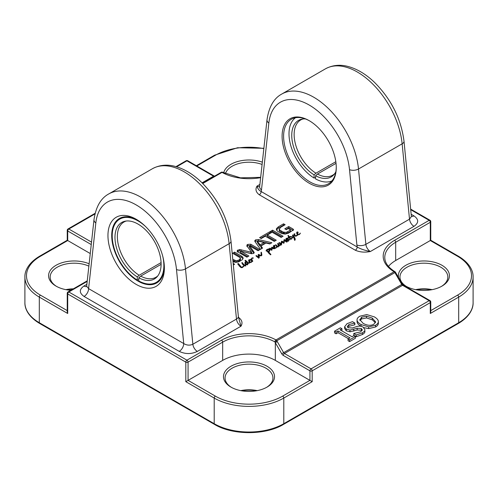 <?xml version="1.0" encoding="UTF-8"?>
<svg xmlns="http://www.w3.org/2000/svg" width="498" height="498" viewBox="0 0 498 498"><rect width="100%" height="100%" fill="white"/><g stroke="black" fill="none" stroke-linecap="round" stroke-linejoin="round"><path stroke-width="0.75" d="M249.392 261.257L249.492 260.093L249.374 262.384L248.614 260.902L248.788 259.968L249.411 259.639L250.133 260.51L249.51 261.848L249.89 262.228L251.117 262.073L251.963 261.052L252.193 261.319L251.403 262.265L249.996 262.608L249.89 262.228L249.89 262.583M251.963 261.052L250.407 259.452L250.98 259.103L251.415 259.564L251.994 257.896L253.376 258.138L252.411 257.983L251.932 258.96L251.963 261.705M251.546 261.655L251.546 262.141M250.214 262.315L250.214 262.627M252.187 260.311L252.822 261.058L252.343 261.487L252.33 261.02L252.33 261.475M252.511 260.877L252.511 261.5M251.87 259.439L252.075 260.89M251.982 260.012L251.982 261.02M251.87 260.74L251.87 259.607M252.947 257.777L252.947 258.145M251.994 257.896L251.994 258.649M251.465 258.661L251.465 259.962L251.994 259.197M251.415 260.865L251.465 259.962M251.409 259.302L251.415 260.423M251.378 259.526L251.378 260.386M251.322 259.452L251.322 260.317M251.21 259.402L251.21 260.193M251.06 259.19L251.06 260.024M250.98 259.103L250.98 259.937M249.181 262.147L249.174 260.753L249.299 262.297M249.548 261.954L249.492 261.394M249.492 260.093L249.566 260.435M249.573 261.699L249.392 262.122M249.984 259.863L249.984 261.151M249.778 259.701L249.984 261.164M249.031 259.788L249.031 261.089L249.778 261.002M249.411 259.639L249.411 260.099M248.788 259.968L249.031 261.089M249.374 262.384L249.374 263.1L249.374 262.384L249.834 262.564L249.454 263.056L248.01 263.181L248.01 264.083M249.89 262.228L249.51 261.848M247.288 264.338L247.357 262.919L246.529 262.272L245.589 262.328L245.794 263.255L247.288 264.693M247.083 264.401L247.083 264.743M246.803 264.282L246.803 264.737M246.261 263.872L246.261 264.55M245.881 263.317L245.881 264.214M245.794 263.255L245.794 264.133M245.589 262.328L245.607 263.94M248.01 263.181L248.06 263.89L247.164 264.737L246.336 264.594L245.172 263.417L245.159 262.066L246.242 261.998L244.991 260.535L245.551 260.28L247.948 262.676L249.224 262.745L249.224 263.162M249.224 262.745L249.367 262.427M249.118 262.851L249.118 263.193M247.948 262.676L248.01 264.008M247.518 262.228L247.518 263.535L247.948 263.977M247.164 261.587L247.164 262.782M246.242 262.328L246.242 261.998L246.796 262.496M245.551 260.28L245.551 261.269M246 261.954L246 262.328M244.892 262.552L245.159 262.066L245.159 263.367L246 263.255M244.892 263.853L245.159 263.367M259.539 255.038L259.539 255.623L258.948 255.381L259.296 256.806L258.892 257.734L255.928 255.735L256.725 255.735L258.599 257.261L258.157 254.727L258.904 254.447L260.224 255.381L261.151 255.455L261.058 252.33L261.805 255.424M261.201 255.406L261.201 255.798M261.201 255.206L261.151 255.81M260.224 255.381L260.224 255.841M259.352 254.858L259.352 255.561M259.165 254.659L259.165 255.493M259.016 254.546L259.016 255.418M258.904 254.447L259.016 255.854M258.53 254.441L258.53 255.742L258.904 255.754M258.381 254.509L258.381 255.754M258.599 257.821L258.587 256.619M258.194 257.024L258.194 257.647M257.771 256.669L257.771 257.379M257.746 256.657L257.746 257.36M257.478 256.433L257.478 257.173M257.254 256.184L257.254 256.999M256.725 255.735L256.725 256.582M256.277 255.63L256.277 256.233M259.24 257.534L259.296 257.036M259.06 256.053L259.203 257.746M258.948 255.381L259.06 257.354M261.058 252.33L261.562 252.785L261.73 255.486L260.971 255.866L259.539 255.623M261.805 254.123L261.805 255.275M261.562 252.785L261.562 254.092M261.475 252.517L261.475 253.818M261.282 252.2L261.282 253.501M297.393 233.543L297.393 234.595M297.175 234.434L297.175 233.039L297.294 234.583M297.393 234.851L297.487 233.68M297.487 232.379L297.549 234.004M297.337 234.633L297.536 235.1L296.067 236.17L294.673 235.909L293.932 234.658L294.094 233.923L294.947 233.817L294.573 234.421L295.046 235.542L296.372 235.722L297.337 234.633L296.615 233.189L296.789 232.255L297.779 231.987L298.128 232.796L297.574 233.985L297.829 234.49L299.111 234.359L300.331 233.307L299.404 234.552L297.337 234.633L297.337 235.436M300.163 233.058L300.163 233.668M299.547 233.942L299.547 234.427M298.209 234.602L298.209 234.913M297.829 234.49L297.829 234.851M297.574 233.985L297.574 234.614M297.985 232.149L297.779 233.294L297.779 231.987M297.032 232.074L297.032 233.375L297.779 233.294M297.412 231.925L297.412 232.385M296.789 232.255L297.032 233.375M297.63 234.788L297.493 234.091M297.368 234.67L297.368 235.398M297.287 234.707L297.287 235.504M296.372 235.722L296.372 236.077M295.538 235.828L295.538 236.189M295.046 235.542L295.046 236.083M294.791 235.156L294.791 235.971M294.573 234.421L294.598 235.834M294.094 233.923L294.094 235.199L294.947 235.118M272.369 247.257L274.753 248.676L273.19 248.633L272.057 247.674L272.02 249.971L271.609 250.251L269.53 248.409L270.252 248.241L271.441 249.529L271.634 247.288L272.369 247.257L272.369 247.948M271.634 247.288L271.634 248.595L272.369 248.558M271.348 249.579L271.634 248.595M271.441 250.251L271.416 249.461M270.252 248.241L270.252 249.1M269.972 248.172L269.972 248.807M272.064 249.479L272.02 249.971M271.995 250.002L271.945 248.315L271.983 250.021M273.732 248.402L273.732 248.857M272.73 247.537L272.73 248.29M276.197 245.184L276.197 246.068L275.475 244.879L275.824 244.748L277.834 246.616L278.338 245.881L277.629 243.541L277.965 243.416L279.191 244.898L279.808 245.06L280.436 244.157L280.517 244.929L278.917 245.296L278.077 246.952L277.1 246.765L275.462 248.265L274.161 248.066L273.408 246.585L273.583 245.651L273.583 246.952L274.778 246.852M280.604 244.549L278.868 242.881L279.938 242.744L281.084 243.896L281.519 241.237L282.347 241.312L283.711 242.588L284.165 239.638L287.128 241.667L287.004 242.047L286.113 241.866L284.395 240.08L283.879 243.298L281.856 241.723L281.575 244.611L280.611 244.493M280.436 244.157L280.436 245.047M280.256 244.194L280.256 245.228M280.131 244.611L280.131 245.315M280.013 244.829L280.013 245.365M279.808 245.06L279.808 245.421M279.484 245.028L279.484 245.408M279.191 244.898L279.191 245.34M278.594 244.082L278.594 245.383L279.191 246.205M278.401 243.777L278.594 245.383M278.17 243.491L278.17 244.692M277.965 243.416L277.965 244.394M278.338 245.881L278.338 246.734M278.195 246.255L278.195 246.852M277.834 246.616L277.834 246.946M277.38 246.423L277.38 246.871M276.11 244.985L276.11 245.975M276.004 244.811L276.004 245.85M275.824 244.748L275.824 245.626M277.125 246.778L276.209 246.08M273.583 245.651L274.778 245.545L274.622 247.886L275.911 247.755L276.844 246.61L276.844 247.263M281.856 241.723L281.768 243.024M284.258 241.213L284.258 242.364L284.258 241.213M285.715 240.789L285.715 241.592M285.248 240.142L285.248 241.181M284.588 239.575L284.588 240.316M284.165 239.638L284.165 240.945L284.588 240.883M283.891 240.104L283.891 241.412L284.165 240.945M283.717 242.047L283.891 241.412M283.773 243.248L283.717 241.542M283.711 242.588L283.711 243.211M282.957 241.798L282.957 242.613M282.615 241.493L282.615 242.209M282.347 241.312L282.347 241.966M281.519 241.237L281.519 242.538L282.347 242.619M281.177 242.532L281.177 243.833L281.519 242.538M281.084 245.197L281.177 243.833M281.084 243.896L281.084 244.829M279.938 242.744L279.938 243.516M279.328 242.557L279.328 243.012M274.186 246.946L274.186 248.079M273.975 247.836L273.968 246.442L274.093 247.979M274.186 248.247L274.286 247.076M274.286 245.775L274.342 247.406M276.34 247.338L276.34 247.823M275.008 247.998L275.008 248.309M274.622 247.886L274.622 248.247M274.367 247.382L274.367 248.16M274.778 245.545L274.778 246.834M274.572 245.39L274.572 246.691M274.205 245.321L274.205 245.782M273.825 245.47L273.825 246.771M290.527 236.5L293.639 237.129L292.407 235.286L293.011 234.994L294.903 238.044L295.239 239.401L294.71 240.416L293.758 237.565L290.097 236.737L289.487 237.123L290.751 238.716L291.349 238.729L292.289 237.801L291.71 238.965L290.147 238.909L288.946 237.509L288.547 238.112L287.894 238.125L288.728 237.104L287.919 235.529L288.404 235.454L289.27 236.749L290.664 236.413L290.527 236.911M289.27 236.749L289.27 238.05L289.693 237.851M288.404 236.762L289.282 238.019M288.404 235.454L288.404 236.426M288.728 237.104L288.728 237.683M288.267 237.453L288.267 238.181M291.872 238.206L291.872 238.847M291.604 238.542L291.604 239.021M291.349 238.729L291.349 239.115M291.006 238.816L291.006 239.158M290.751 238.716L290.751 239.121M289.487 237.123L289.487 238.368M294.71 240.416L294.741 239.912L294.741 240.397M294.903 238.044L295.102 240.024M294.194 238.225L294.903 239.345M293.372 235.56L293.372 236.668M293.011 234.994L293.011 236.108M292.78 235.012L292.78 235.784M292.587 235.056L292.587 235.523M293.639 237.129L293.639 237.527M291.89 237.011L291.89 237.422M242.956 266.492L244.045 265.552L244.369 265.745L242.426 267.532L240.87 267.482L237.658 263.89L238.38 263.542L241.356 267.084L242.016 267.27L242.956 266.492L242.956 267.127M242.016 267.27L242.016 267.65M241.356 267.084L241.356 267.706M240.789 266.642L240.789 267.42M239.731 265.422L239.731 266.486M239.14 265.764L239.14 264.513L239.345 266.032M239.177 264.724L239.177 265.808M238.38 263.542L238.38 264.737M238.212 263.573L238.212 264.513M244.045 265.552L242.277 263.741L242.968 263.523L244.686 265.322L244.045 265.552L244.045 266.069M244.655 265.378L245.19 265.366L245.52 264.108L245.819 265.21L244.58 265.845L244.655 265.378L244.655 265.845M245.508 264.419L245.508 265.615L245.52 264.108L245.769 265.291M245.52 265.409L245.769 266.069M245.346 264.843L245.346 265.733M245.24 265.241L245.24 265.77M245.109 265.484L245.109 265.814M244.842 265.471L244.842 265.845M244.076 264.986L244.076 265.534M243.341 264.251L243.341 265.054M243.012 263.591L243.012 264.762M242.968 263.523L242.968 264.712M242.707 263.498L242.707 264.426M242.414 263.591L242.414 263.996M242.096 262.564L242.582 262.801L241.748 263.031L242.096 262.564L242.096 263.037M241.978 262.676L241.978 263.044M289.867 239.277L289.824 239.893L288.435 239.88L287.881 241.175L286.089 240.322L285.858 239.426L286.138 238.418L286.873 238.299L287.209 238.884L286.63 238.523L286.512 238.884L287.309 240.802L287.838 240.858L288.043 240.154L287.172 238.081L288.678 239.507L289.519 239.731L289.867 239.277L289.867 239.818M289.699 239.488L289.699 239.943M288.678 239.507L288.678 239.974M287.751 239.719L288.678 240.814M287.751 238.418L287.751 239.27M287.62 238.274L287.62 239.065M287.489 238.137L287.489 238.878M287.838 241.181L288.043 240.185M287.309 240.802L287.309 241.156M286.512 238.884L286.499 240.721M287.153 238.542L287.153 239.021M286.873 238.299L286.873 238.853M286.331 238.305L286.331 239.606L286.873 239.6M286.138 238.418L286.331 239.606M285.995 240.073L286.138 239.719M288.435 239.88L288.46 240.335M267.943 251.229L268.528 251.795L269.262 249.56L267.339 249.759L266.704 251.098L266.05 250.824L266.797 249.573L268.677 248.876L269.723 249.062L269.76 250.724L268.845 252.044L270.937 254.627L270.408 254.795L266.928 251.092L267.432 250.594L267.943 252.007M267.725 250.911L267.725 251.801M267.432 250.594L267.432 251.527M270.022 253.432L270.022 254.378M269.829 253.196L269.829 254.161M268.845 252.044L268.976 253.14M268.845 252.162L268.845 252.965M269.941 249.311L269.897 250.245M269.723 249.062L269.941 250.619M269.362 250.251L269.723 250.363M268.677 248.876L268.677 249.28M266.797 249.573L266.797 250.357M269.362 249.747L269.343 251.484M268.528 251.795L268.528 252.598M268.347 251.646L268.347 252.442M290.328 230.238L290.322 229.759L288.242 228.538L286.282 229.671L284.788 228.812L288.734 226.534L292.98 228.987L293.627 229.808L288.429 233.17L285.149 234.11L281.955 233.612L278.108 231.589L277.044 230.711L276.421 228.688L278.326 226.845L283.555 223.826L285.136 224.735L280.455 227.437L279.272 229.447L279.814 230.088L283.275 232.087L286.12 232.423L290.328 230.238L290.328 231.539L290.427 230.001M279.272 230.748L279.21 228.899L279.272 230.748L279.814 231.389L284.383 233.718L286.12 233.724L290.328 231.539M271.41 232.659L267.289 235.037L276.247 240.21L274.261 241.356L265.303 236.183L261.201 238.554L259.62 237.646L269.829 231.751L271.41 232.659M249.554 245.838L253.818 251.832L254.235 252.673L253.575 253.432L251.49 253.737L240.49 251.023L248.882 256.009L246.896 257.155L237.627 251.801L237.16 250.687L239.625 249.517L251.577 252.281L247.164 246.261L246.852 245.141L247.662 244.412L250.743 244.225L260.018 249.579L258.026 250.724L249.554 245.838M249.392 245.881L249.367 247.338L253.887 253.227M240.49 251.023L240.565 252.561L247.749 256.663M250.899 252.218L250.899 253.526L251.577 253.582L251.471 251.888M233.176 263.43L234.602 264.251L233.325 264.986M260.473 249.317L254.976 241.561L254.739 240.839L255.524 239.874L258.437 239.563L271.871 242.731L269.779 243.939L266.038 243.03L260.971 245.956L262.558 248.11L260.473 249.317M270.576 231.321L272.555 230.176L283.088 236.257L281.109 237.403L270.576 231.321M232.778 259.352L236.313 260.796L239.059 259.993L240.478 258.394L239.563 257.304L232.578 253.258L234.564 252.113L241.393 256.053L242.607 256.943L243.173 258.138L242.271 259.775L238.691 261.842L235.865 262.359L233.008 261.73M239.052 319.274L240.97 326.227C242.856 323.028 242.109 320.133 238.729 317.55A2.658 1.538 -60 0 1 238.554 317.637M259.271 194.774L355.329 250.233C359.805 252.187 364.816 252.617 370.356 251.527C364.492 250.32 360.11 248.807 357.209 246.977L261.151 191.518C259.028 190.454 257.653 188.642 257.03 186.096C255.125 189.296 255.872 192.184 259.271 194.774A2.658 1.538 120 0 0 261.151 191.518A12.767 7.37 -120 0 0 261.481 189.906A6.381 4.096 -173.7 0 1 259.651 186.601L259.632 186.931M290.209 230.325L290.209 231.626M287.502 231.887L287.502 233.189M286.12 232.423L286.12 233.724M284.383 232.417L284.383 233.718M283.916 232.305L283.916 233.606M283.275 232.087L283.275 233.388M281.37 231.165L281.37 232.473M279.814 230.088L279.814 231.389M279.434 229.715L279.434 231.016M283.555 223.826L283.555 225.127L284.003 225.389M278.326 226.845L278.326 228.146L283.555 225.127M276.421 229.995L278.326 228.146M276.421 228.688L276.421 229.759M292.98 228.987L293.173 230.412M288.734 226.534L288.734 227.835L292.98 230.288M285.914 229.466L288.734 227.835M267.289 235.037L267.289 236.345L275.114 240.858M269.829 231.751L269.829 233.052L270.283 233.313M260.747 238.293L269.829 233.052M250.743 244.225L250.743 245.526L258.892 250.233M247.662 244.412L247.662 245.713L250.743 245.526M246.852 246.442L247.662 245.713M251.577 253.582L251.471 253.189L251.577 253.582M239.625 249.517L239.625 250.824L250.899 253.526M237.944 250.021L237.944 251.328L239.625 250.824M237.783 250.114L237.944 251.328M237.16 251.988L237.783 251.422M240.565 251.26L240.565 252.561M249.486 246.23L249.486 247.531M264.108 242.507L257.373 240.945L260.062 244.842L264.108 242.507L264.108 243.808L260.062 246.149L260.062 244.842M257.373 240.945L257.348 242.445L260.062 246.149M260.971 245.956L260.971 247.257L261.886 248.502M258.437 239.563L258.437 240.87L270.271 243.659M255.524 239.874L255.524 241.175L258.437 240.87M255.007 241.605L255.524 241.175M271.703 231.968L272.555 231.477L281.961 236.905M272.555 230.176L272.555 231.477M236.313 260.796L236.313 262.097L239.059 261.294L240.478 259.695L240.478 258.394M234.969 260.529L234.969 261.83L236.313 262.097M232.908 260.728L234.969 261.83M242.607 256.943L243.018 258.817M241.393 256.053L241.393 257.36L242.607 258.244M234.564 252.113L234.564 253.414L241.393 257.36M233.705 253.905L234.564 253.414M239.999 259.309L239.999 260.616M239.059 259.993L239.059 261.294M237.888 260.529L237.888 261.83M161.115 264.326L140.679 276.122L138.799 277.791L138.799 280.972A36.522 21.084 -120 0 0 152.513 283.785A36.522 21.084 -120 0 0 162.684 256.022M138.799 279.702L137.292 280.106L137.292 276.925L139.172 275.257L161.084 262.608M140.679 276.122A31.916 18.426 -120 0 0 155.88 277.286A31.916 18.426 -120 0 0 157.86 275.817M126.224 221.031A31.916 18.426 -120 0 0 123.965 222.008A31.916 18.426 -120 0 0 118.935 247.095A31.916 18.426 -120 0 0 139.172 275.257M138.799 277.791A32.625 18.837 -120 0 0 157.15 276.689A32.625 18.837 -120 0 0 154.355 241.312A32.625 18.837 -120 0 0 125.116 221.199A32.625 18.837 -120 0 0 115.878 245.321A32.625 18.837 -120 0 0 137.292 276.925M145.783 226.746A36.522 21.084 -120 0 0 116.657 221.672L118.119 220.023A37.232 21.495 60 0 1 120.392 217.981M157.58 282.391A37.232 21.495 60 0 1 154.679 283.343L152.513 283.785M116.657 221.672A36.522 21.084 -120 0 0 115.057 251.06A36.522 21.084 -120 0 0 137.292 280.106M315.576 177.637L314.07 178.041L314.07 174.86L315.95 173.192L335.826 161.719M336.026 163.338L317.456 174.063L315.576 175.732L315.576 178.913A36.522 21.084 60 0 0 329.29 181.72L331.456 181.284A37.232 21.495 60 0 0 331.624 181.247M314.07 174.86A32.625 18.837 60 0 1 292.656 143.262A32.625 18.837 60 0 1 301.894 119.14A32.625 18.837 60 0 1 305.349 118.91M335.857 171.754A32.625 18.837 60 0 1 333.934 174.63A32.625 18.837 60 0 1 315.576 175.732M314.07 178.041A36.522 21.084 60 0 1 291.84 148.995A36.522 21.084 60 0 1 293.434 119.613A36.522 21.084 60 0 1 295.495 117.733M331.948 180.874A36.522 21.084 60 0 1 329.29 181.72M315.95 173.192A31.916 18.426 60 0 1 295.712 145.036A31.916 18.426 60 0 1 300.742 119.943A31.916 18.426 60 0 1 303.002 118.966M334.637 173.758A31.916 18.426 60 0 1 332.658 175.221A31.916 18.426 60 0 1 317.456 174.063M293.434 119.613L294.897 117.958A37.232 21.495 60 0 1 295.009 117.827M355.329 250.233A2.658 1.538 120 0 0 357.209 246.977A12.767 7.37 -120 0 1 356.879 244.985A6.381 3.218 -5.6 0 0 365.874 244.344L358.51 169.003A63.831 36.852 -120 0 0 328.456 108.589A63.831 36.852 -120 0 0 281.781 94.041C273.825 98.343 268.908 106.914 267.015 119.763A6.381 4.096 -173.7 0 0 268.845 123.068A57.444 33.167 60 0 1 309.177 105.022A57.444 33.167 60 0 1 349.515 169.637A6.381 3.218 -5.6 0 0 358.51 169.003L402.141 143.816L409.505 219.157L365.874 244.344A6.381 3.685 60 0 0 370.356 251.527L413.987 226.335C418.911 222.861 418.886 219.369 413.925 215.877L411.155 214.277M336.262 167.565A38.296 22.111 -120 0 0 309.177 120.659A38.296 22.111 -120 0 0 282.098 136.29A38.296 22.111 -120 0 0 309.177 183.196A38.296 22.111 -120 0 0 336.262 167.565M239.108 319.417L238.361 316.454A6.381 3.218 174.4 0 1 236.488 319.044L192.857 344.236C189.844 345.618 186.8 345.394 183.737 343.558L88.594 288.628L86.658 286.226L93.998 219.655A6.381 4.096 -173.7 0 0 95.828 222.961A57.444 33.167 60 0 1 136.166 204.908A57.444 33.167 60 0 1 176.497 269.53A6.381 3.218 -5.6 0 0 185.493 268.895A63.831 36.852 -120 0 0 155.438 208.481A63.831 36.852 -120 0 0 108.763 193.934C100.814 198.229 95.89 206.807 93.998 219.655M95.828 222.961L88.594 288.628A6.381 3.685 -60 0 1 84.075 296.447L179.224 351.376A6.381 3.685 120 0 0 183.737 343.558L176.497 269.53M164.371 268.105A39.896 23.033 -120 0 0 136.166 219.245A39.896 23.033 -120 0 0 107.954 235.529A39.896 23.033 -120 0 0 136.166 284.389A39.896 23.033 -120 0 0 164.371 268.105M411.392 216.437A6.381 3.685 120 0 0 413.925 215.877M411.336 216.611L409.505 219.157A6.381 3.685 60 0 0 413.987 226.335M164.359 266.99A37.232 21.495 60 0 1 156.658 282.976A37.232 21.495 60 0 1 119.427 261.481A37.232 21.495 60 0 1 119.427 218.485A37.232 21.495 60 0 1 137.118 219.817M336.256 167.123A37.232 21.495 60 0 1 328.549 183.737A37.232 21.495 60 0 1 291.318 162.242A37.232 21.495 60 0 1 291.318 119.246A37.232 21.495 60 0 1 309.557 120.877M176.597 166.805L186.937 160.829A1.594 0.921 -60 0 1 187.74 160.754A1.594 1.594 0 0 0 186.14 160.754A1.594 0.921 60 0 1 186.937 160.829L213.555 176.199A1.594 0.921 -120 0 0 214.339 176.28M67.242 230.319A1.594 0.921 0 0 0 67.709 230.972A1.594 0.921 -60 0 1 68.836 229.018A1.594 0.921 -120 0 0 68.039 228.937A1.594 1.594 0 0 0 67.242 230.319L67.242 240.254L67.709 240.528L67.709 230.972L91.252 244.562M410.701 209.67L429.164 220.334A1.594 0.921 60 0 1 430.291 222.282A1.594 0.921 0 0 0 430.758 221.635A1.594 1.594 0 0 0 429.961 220.253A1.594 0.921 120 0 0 429.164 220.334L394.559 240.31A38.832 22.416 0 0 0 394.099 271.74L275.985 339.935A38.832 22.416 0 0 0 221.542 340.196L186.937 360.179A1.594 0.921 120 0 0 185.81 362.133A1.594 0.921 0 0 0 188.07 362.133A1.594 0.921 -120 0 0 187.447 360.608A1.594 0.921 -120 0 0 186.937 360.179L68.836 291.99A1.594 0.921 -120 0 0 68.039 291.915A1.594 1.594 0 0 0 67.242 293.297A1.594 0.921 0 0 0 67.709 293.945A1.594 0.921 -60 0 1 68.836 291.99L87.194 281.395M67.242 293.297L67.242 311.916L67.709 313.491L67.709 293.945L185.81 362.133L185.81 381.673L188.07 380.372L188.07 362.133L222.668 342.151A37.232 21.495 180 0 1 274.877 341.896L394.895 272.587L395.356 273.396L395.941 273.06L395.487 272.263L394.895 272.587A1.594 0.921 60 0 0 394.099 271.74A1.594 0.94 -59.1 0 1 394.914 271.671C388.166 267.432 384.792 262.695 384.78 257.466A37.232 21.495 180 0 1 395.686 242.265L430.291 222.282L430.291 240.528L430.758 240.254L458.359 256.19A1.594 0.921 -60 0 0 457.562 256.271A47.609 27.483 180 0 1 457.562 295.14A1.594 0.921 60 0 1 458.689 297.094A49.202 28.405 0 0 0 473.1 277.006C473.318 270.8 469.409 262.72 458.359 256.19M429.961 300.599A1.594 0.921 120 0 0 429.164 300.68A1.594 0.921 60 0 1 430.291 302.635A1.594 0.921 0 0 0 430.758 301.981A1.594 1.594 0 0 0 429.961 300.599L403.349 285.236A1.594 0.921 120 0 0 402.552 285.31L429.164 300.68L311.063 368.862A1.594 0.921 120 0 0 309.93 370.817A1.594 0.921 0 0 0 312.19 370.817A1.594 0.921 -120 0 0 311.567 369.292A1.594 0.921 -120 0 0 311.063 368.862L284.445 353.499A1.594 0.921 60 0 1 283.648 352.659L277.255 341.578L275.332 342.692L281.725 353.767L402.334 284.134L403.349 285.236M281.725 353.767A3.193 1.843 -120 0 0 283.318 355.454L309.93 370.817L309.93 380.372L312.19 381.673L312.19 370.817L430.291 302.635L430.291 313.491L430.758 311.916L430.758 301.981M282.665 396.115A47.609 27.483 180 0 1 215.335 396.115A1.594 0.921 120 0 0 214.208 398.07A49.202 28.405 0 0 0 283.792 398.07A1.594 0.921 60 0 0 282.665 396.115L309.93 380.372L275.332 360.396L275.332 342.692L274.877 341.896A1.594 0.903 -60.8 0 1 275.985 339.935A1.594 0.921 -120 0 1 276.782 340.775L277.255 341.578M275.332 360.396A37.232 21.495 0 0 0 222.668 360.396L188.07 380.372L215.335 396.115M230.948 387.102A25.535 14.741 0 0 0 267.053 387.102A25.535 14.741 0 0 0 267.053 366.26A25.535 14.741 0 0 0 230.948 366.26A25.535 14.741 0 0 0 230.948 387.102L230.948 387.102M90.263 253.55L67.709 240.528L40.438 256.271A1.594 0.921 -120 0 0 39.641 256.19C28.423 262.838 24.67 270.962 24.9 277.006A49.202 28.405 0 0 0 39.311 297.094L67.709 313.491M89.136 263.791A25.535 14.741 0 0 0 54.699 266.125A25.535 14.741 0 0 0 56.05 286.126A25.535 14.741 0 0 0 70.797 290.322M457.562 256.271L430.291 240.528L395.686 260.504A37.232 21.495 0 0 0 388.452 266.399M401.637 282.926A25.535 14.741 0 0 0 405.845 286.126A25.535 14.741 0 0 0 441.95 286.126A25.535 14.741 0 0 0 432.096 261.743A25.535 14.741 0 0 0 398.587 277.635M355.435 336.499L355.435 338.235L349.608 341.603L348.071 340.713L348.071 338.976L349.988 337.874L338.011 330.958L336.1 332.066L334.563 331.176L340.389 327.815L341.927 328.699L340.01 329.807L351.986 336.716L353.897 335.615L355.435 336.499L349.608 339.866L348.071 338.976M348.482 338.74L338.011 332.695L336.1 333.803L334.563 332.913L334.563 331.176M341.927 328.699L341.927 330.435L341.516 330.672M364.934 331.226L364.934 331.487C364.959 332.502 364.106 333.523 362.37 334.544L356.263 336.716L353.754 335.266L353.897 333.442L360.496 331.886L362.332 329.832L361.336 328.506L357.178 328.244L349.963 330.087L346.266 329.078L344.61 326.769L347.025 323.675L352.472 321.652L354.862 323.034L348.886 324.596L347.255 326.551L348.146 327.759L352.447 327.977L356.325 326.651C359.002 325.854 361.262 326.009 363.104 327.118L364.934 329.751C364.959 330.765 364.106 331.786 362.37 332.801L356.263 334.98L353.754 333.529M361.971 330.728L361.336 330.242L357.178 329.981L349.963 331.824L346.266 330.815L344.61 328.506L344.61 326.769M354.862 323.034L354.862 324.771L348.886 326.333L347.616 327.36M378.343 323.009C378.474 324.534 377.54 325.86 375.542 326.993L368.638 328.612L363.82 327.616M361.106 326.333L361.056 326.308C358.579 324.845 357.247 323.383 357.06 321.913L357.06 320.177C356.904 318.714 357.838 317.388 359.861 316.205L366.752 314.58L374.359 316.89C376.824 318.334 378.15 319.791 378.343 321.272L378.362 323.339M202.767 183.507L222.015 172.389A1.594 0.903 119.2 0 1 222.793 172.302A1.594 1.594 0 0 0 221.218 172.314L202.425 183.164M416.54 289.817A25.535 14.741 180 0 1 431.256 289.817M66.744 289.817A25.535 14.741 180 0 1 72.708 289.22M241.642 390.799A25.535 14.741 180 0 1 256.358 390.799M432.14 289.655A23.935 13.82 0 0 0 415.656 289.655M406.424 286.456A23.935 13.82 180 0 1 399.962 277.006A23.935 13.82 180 0 1 423.898 263.187A23.935 13.82 180 0 1 447.833 277.006A23.935 13.82 180 0 1 441.371 286.456M257.242 390.631A23.935 13.82 0 0 0 240.758 390.631M231.526 387.432A23.935 13.82 180 0 1 225.065 377.982A23.935 13.82 180 0 1 249 364.163A23.935 13.82 180 0 1 272.935 377.982A23.935 13.82 180 0 1 266.474 387.432M73.399 288.821A23.935 13.82 0 0 0 65.861 289.655M56.629 286.456A23.935 13.82 180 0 1 50.167 277.006A23.935 13.82 180 0 1 63.632 264.581A23.935 13.82 180 0 1 88.874 266.137M225.426 173.64A23.935 13.82 180 0 1 262.091 164.465M262.34 162.161A25.535 14.741 0 0 0 223.689 172.787M205.276 180.973L205.742 181.241M349.608 341.603L349.608 339.866M338.011 332.695L338.011 330.958M336.1 333.803L336.1 332.066M356.263 336.716L356.263 334.98M353.779 331.158L353.779 329.421M349.963 331.824L349.963 330.087M354.713 324.858L354.713 323.121M375.43 322.71L372.274 319.828L366.491 317.917L361.604 318.938L359.967 320.457M359.824 320.027L361.604 317.201L366.491 316.18L372.274 318.091L375.617 321.87L373.824 324.254C370.848 325.897 367.287 325.605 363.142 323.364L359.768 319.554M378.343 321.272C378.474 322.797 377.54 324.123 375.542 325.256L368.638 326.875L361.056 324.565C358.579 323.109 357.247 321.646 357.06 320.177L357.06 321.913M257.989 256.837L257.989 257.522M256.987 255.966L256.987 256.794M259.203 256.445L259.203 257.553M273.203 247.985L273.203 248.639M272.555 247.4L272.555 248.129M281.756 242.339L281.756 243.217M294.194 236.924L294.194 238.175M240.266 266.032L240.266 267.003M238.741 264.021L238.741 265.229M245.19 265.366L245.19 265.789M267.245 250.65L267.245 251.316M221.218 172.314A1.594 0.921 60 0 1 222.015 172.389A38.832 22.416 0 0 0 260.635 177.661M197.339 351.414L240.97 326.227A6.381 3.685 -120 0 1 236.488 319.044L229.124 243.703L185.493 268.895L192.857 344.236A6.381 3.685 -120 0 0 197.339 351.414C191.319 354.259 185.281 354.246 179.224 351.376M86.87 284.339L84.013 285.989C79.089 289.463 79.114 292.949 84.075 296.447M259.888 184.447L257.03 186.096A6.381 3.685 60 0 0 259.645 186.644M241.144 249.735L241.144 251.036M237.583 250.264L237.583 251.571M253.818 251.832L253.818 253.14M233.96 260.031L233.96 261.338M230.991 241.113A6.381 3.218 174.4 0 1 229.124 243.703A63.831 36.852 60 0 0 199.069 183.289A63.831 36.852 60 0 0 152.394 168.741C161.252 163.942 169.781 164.894 175.228 166.419C184.248 168.89 192.931 174.107 201.279 182.056C218.205 199.019 228.109 218.709 230.991 241.113L238.361 316.454M261.481 189.906L268.845 123.068M349.515 169.637L356.879 244.985M84.013 285.989A6.381 3.685 -120 0 0 86.608 286.537M404.009 141.227A6.381 3.218 174.4 0 1 402.141 143.816A63.831 36.852 60 0 0 372.087 83.403A63.831 36.852 60 0 0 325.406 68.855C334.27 64.049 342.792 65.008 348.245 66.533C357.265 69.004 365.949 74.214 374.297 82.164C391.223 99.133 401.127 118.817 404.009 141.227L411.336 216.132M202.076 182.822L213.555 176.199A1.594 0.921 -60 0 1 214.352 176.118L214.576 176.211M91.52 242.115L68.836 229.018L94.981 213.922M395.356 273.396L401.749 284.47A1.594 0.921 -120 0 0 402.552 285.31L284.445 353.499A1.594 0.921 120 0 0 283.318 355.454M430.291 313.491L458.689 297.094L458.689 322.716A1.594 0.921 60 0 1 458.359 323.451C469.577 316.803 473.33 308.679 473.1 302.635A49.202 28.405 180 0 1 458.689 322.716L283.792 423.698L283.792 398.07L312.19 381.673M185.81 381.673L214.208 398.07L214.208 423.698L39.311 322.716A1.594 0.921 120 0 0 39.641 323.451C28.423 316.803 24.67 308.679 24.9 302.635L24.9 277.006M222.668 360.396L222.668 342.151A1.594 0.921 -120 0 0 221.542 340.196M457.562 295.14L430.758 310.615M67.242 310.615L40.438 295.14A1.594 0.921 120 0 0 39.311 297.094L39.311 322.716A49.202 28.405 180 0 1 24.9 302.635M40.438 295.14A47.609 27.483 180 0 1 40.438 256.271M395.686 260.504L395.686 242.265A1.594 0.921 -120 0 0 394.559 240.31M196.81 165.99L215.335 155.295A1.594 0.921 -120 0 0 214.538 155.214L196.343 165.722M215.335 155.295A47.609 27.483 180 0 1 263.834 148.609M39.641 323.451L214.538 424.427A1.594 0.921 -60 0 1 214.208 423.698A49.202 28.405 180 0 0 283.792 423.698A1.594 0.921 60 0 1 283.462 424.427L458.359 323.451M361.336 330.242L361.336 328.506M357.178 329.981L357.178 328.244M346.266 330.815L346.266 329.078M348.886 326.333L348.886 324.596M362.37 334.544L362.37 332.801M372.274 319.828L372.274 318.091M361.604 318.938L361.604 317.201M366.491 317.917L366.491 316.18M375.542 326.993L375.542 325.256M368.638 328.612L368.638 326.875M361.056 326.308L361.056 324.565M251.969 261.263L251.969 259.962M251.87 260.84L251.87 259.533M247.518 264.911L247.518 263.61M261.232 255.785L261.232 255.325M258.661 258.319L258.661 257.018M297.567 234.029L297.567 232.728M294.555 235.853L294.555 234.546M281.75 243.485L281.75 242.177M283.792 243.429L283.792 242.128M274.361 247.425L274.361 246.124M274.286 248.129L274.286 247.494M239.171 265.976L239.171 264.675M288.074 241.069L288.074 240.391M288.435 241.244L288.435 239.936M268.827 253.42L268.827 252.119M269.879 250.675L269.879 249.374M251.615 253.445L251.615 252.144M240.428 252.405L240.428 251.104M249.349 247.263L249.349 245.962M257.317 242.345L257.317 241.044M259.651 186.601L267.015 119.763M86.664 286.226L86.677 286.667M325.406 68.855L281.781 94.041M152.394 168.741L108.763 193.934M187.74 160.754L214.352 176.118M68.039 228.937L95.137 213.293M175.975 166.625L186.14 160.754M430.758 221.635L430.758 240.254M395.941 273.06L402.334 284.134M87.256 280.816L68.039 291.915M39.641 256.19L67.242 240.254M410.645 209.098L429.961 220.253M222.793 172.302L240.459 177.836L260.672 177.332M263.872 148.298L237.571 147.738L214.538 155.214M395.487 272.263A1.594 1.594 0 0 0 394.914 271.671M473.1 302.635L473.1 277.006M214.538 424.427C232.61 435.37 265.39 435.37 283.462 424.427"/></g></svg>
